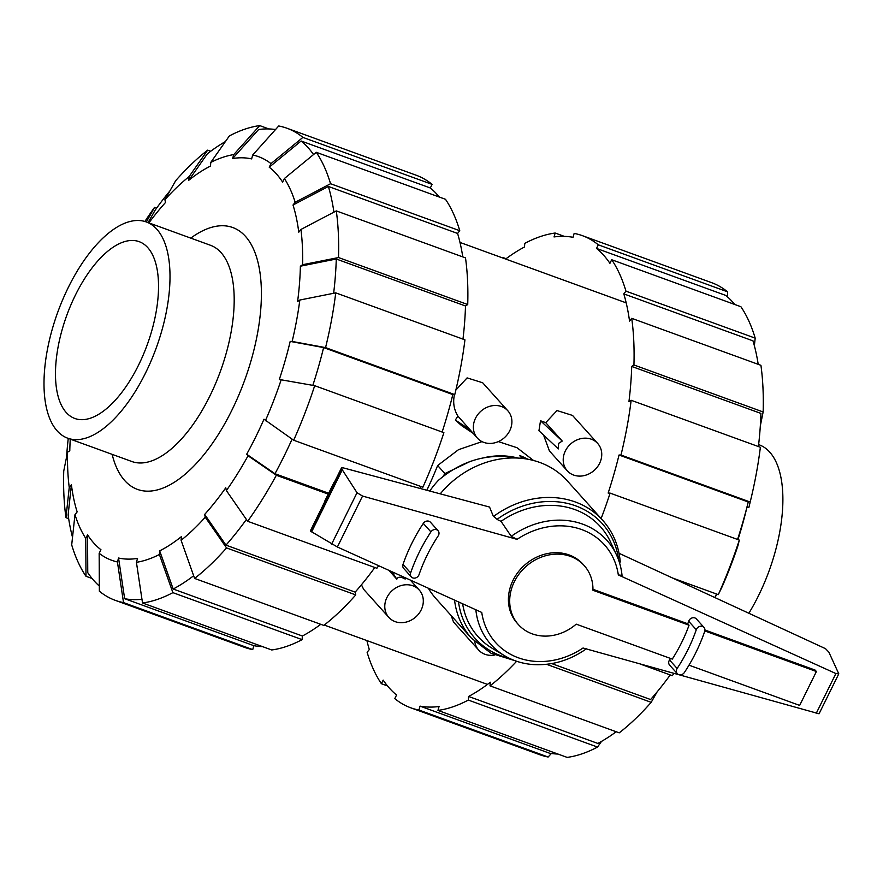 <?xml version="1.0" encoding="UTF-8"?>
<svg xmlns="http://www.w3.org/2000/svg" width="883" height="883" viewBox="0 0 883 883"><rect width="100%" height="100%" fill="white"/><g stroke="black" fill="none" stroke-linecap="round" stroke-linejoin="round"><path stroke-width="1.32" d="M521.599 457.769L521.875 457.206A77.34 66.909 -41.9 0 1 526.136 458.939M521.875 457.206L523.045 458.509M516.312 458.001C488.2 452.88 462.273 460.286 438.531 480.209A77.34 66.909 -41.9 0 0 429.778 491.036M518.442 624.634L517.151 623.199A44.194 38.234 -41.9 0 1 513.067 580.241A44.194 38.234 -41.9 0 1 582.923 564.171L584.215 565.595A44.194 38.234 138.1 0 0 514.347 581.676A44.194 38.234 138.1 0 0 518.442 624.634A44.194 38.234 138.1 0 0 576.202 624.149L672.294 659.093A159.911 138.344 -41.9 0 0 689.049 625.208L592.946 590.263A44.194 38.234 138.1 0 0 584.215 565.595M688.994 665.164L799.656 705.407L816.4 671.521L704.833 630.948M704.943 630.02L815.119 670.087L816.4 671.521M334.116 482.802A5.11 1.071 -153.7 0 1 334.028 482.372L324.613 501.423A5.11 1.071 26.3 0 0 324.701 501.853M592.968 589.303L687.769 623.773L689.049 625.208M687.769 623.773A159.911 138.344 138.1 0 0 688.663 621.246A4.735 4.095 -41.9 0 1 692.151 617.912A4.735 4.095 -41.9 0 1 696.378 618.939L704.005 627.427A4.735 4.095 -41.9 0 1 704.689 631.444A169.37 146.534 -41.9 0 1 684.413 672.471A4.735 4.095 -41.9 0 1 677.25 673.63A4.735 4.095 -41.9 0 1 677.14 668.475A159.911 138.344 138.1 0 0 696.279 629.734A4.735 4.095 -41.9 0 1 699.766 626.4A4.735 4.095 -41.9 0 1 704.005 627.427M677.25 673.63L669.634 665.142A4.735 4.095 -41.9 0 1 669.513 659.976A159.911 138.344 138.1 0 0 670.517 658.453M428.332 588.221A88.201 76.302 138.1 0 0 436.014 598.696L471.478 638.199L491.036 653.265L515.219 660.771M618.729 560.374A85.64 74.095 138.1 0 0 497.008 519.392L501.036 521.345L511.235 536.334L517.052 539.358L362.549 496.058L357.03 492.736L342.295 469.822L341.467 467.935L342.88 467.769L489.557 507.052L493.431 516.533A88.201 76.302 138.1 0 1 602.747 520.363L567.294 480.86A88.201 76.302 138.1 0 0 440.253 493.851M341.467 467.935L310.297 531.003L337.383 546.996L481.754 612.449A73.146 63.289 138.1 0 0 583.034 648.012L819.06 713.784L838.795 673.85L835.892 673.552L618.321 574.932L622.029 575.374A77.936 67.428 138.1 0 0 616.566 555.054A77.936 67.428 138.1 0 0 511.235 536.334M619.447 562.548L620.263 562.007C618.873 545.893 613.034 532.008 602.747 520.363M619.049 553.299L825.495 648.663L828.85 652.118L838.795 673.85M430.915 531.886A4.735 4.095 -41.9 0 1 438.078 530.727A4.735 4.095 -41.9 0 1 438.189 535.882A159.911 138.344 138.1 0 0 419.05 574.623A4.735 4.095 -41.9 0 1 415.551 577.957A4.735 4.095 -41.9 0 1 411.323 576.93A4.735 4.095 -41.9 0 1 410.639 572.912A169.37 146.534 -41.9 0 1 430.915 531.886L423.299 523.398A4.735 4.095 -41.9 0 1 430.451 522.228L438.078 530.727M411.323 576.93L403.697 568.431A4.735 4.095 -41.9 0 1 403.012 564.425A169.37 146.534 -41.9 0 1 423.299 523.398M493.343 516.114L497.515 519.634M342.295 469.822L311.622 531.886M357.03 492.736L331.644 544.105M462.626 603.773A82.251 71.159 138.1 0 0 492.328 648.376L504.469 655.661A77.936 67.428 138.1 0 0 533.74 664.601C552.548 665.572 570.164 660.263 586.599 648.652M616.566 555.054L610.628 542.195A82.251 71.159 138.1 0 0 501.036 521.345M475.849 609.767A77.936 67.428 138.1 0 0 504.469 655.661M758.629 444.613L759.192 444.811A115.044 52.373 110 0 1 769.711 452.107A115.044 52.373 -70 0 1 748.85 613.266M67.682 438.189A115.044 52.373 110 0 0 151.192 360.706A115.044 52.373 110 0 0 156.832 229.238A115.044 52.373 -70 0 0 146.324 221.953A115.044 52.373 -70 0 0 62.803 299.436A115.044 52.373 -70 0 0 57.174 430.893A115.044 52.373 110 0 0 67.682 438.189L131.865 461.522A115.044 52.373 110 0 0 215.375 384.039A115.044 52.373 110 0 0 221.015 252.571A115.044 52.373 -70 0 0 210.496 245.286L146.324 221.953L154.58 207.306L156.644 208.057M147.759 247.615A94.084 42.837 -70 0 0 139.15 241.655A94.084 42.837 -70 0 0 70.861 305.01A94.084 42.837 -70 0 0 66.247 412.527A94.084 42.837 110 0 0 74.856 418.487A94.084 42.837 110 0 0 143.145 355.121A94.084 42.837 110 0 0 147.759 247.615M714.888 597.57A247.085 112.494 -70 0 0 716.51 593.994M715.042 597.648A210.662 95.905 -70 0 0 716.731 594.082M737.559 539.458A247.085 112.494 -70 0 0 748.232 501.997L746.422 509.469A210.662 95.905 -70 0 1 737.967 539.601M551.698 663.586L650.594 699.546A247.085 112.494 -70 0 0 670.241 674.943M758.409 446.555A247.085 112.494 -70 0 0 760.914 413.421L631.709 366.434L633.939 364.977L763.144 411.964L760.318 425.915M601.5 741.411L597.526 747.062L468.321 700.076L468.597 696.455L597.813 743.431A247.085 112.494 -70 0 0 616.191 731.742M758.21 364.337A247.085 112.494 -70 0 0 753.011 340.871L623.806 293.884L625.97 291.158A251.18 114.349 -70 0 0 611.698 259.734L609.921 263.333A247.085 112.494 -70 0 0 596.533 248.421L725.738 295.408A247.085 112.494 -70 0 1 734.799 304.503M551.345 753.464L548.155 757.018L418.95 710.031L420.065 706.124L549.27 753.111A247.085 112.494 -70 0 0 557.957 754.049M672.548 578.012L718.287 594.645L722.084 586.831A214.746 97.77 -70 0 0 737.978 545.584L739.314 540.098L610.109 493.111L608.155 493.067A247.085 112.494 -70 0 0 619.027 455.01L748.232 501.997M619.027 455.01L620.981 455.043L750.186 502.03A251.18 114.349 -70 0 0 750.506 500.727A251.18 114.349 -70 0 0 760.373 447.273L631.157 400.286L628.928 401.743A247.085 112.494 -70 0 0 631.709 366.434M468.597 696.455A247.085 112.494 -70 0 0 490.308 682.228L490.021 685.859L619.226 732.846A251.18 114.349 -70 0 0 651.19 702.338L546.61 664.314M763.144 411.964A251.18 114.349 -70 0 0 760.925 365.319L631.72 318.333L629.546 321.07A247.085 112.494 -70 0 0 623.806 293.884M420.065 706.124A247.085 112.494 -70 0 0 439.061 706.499L437.946 710.407A251.18 114.349 -70 0 0 468.321 700.076M387.505 685.925L381.401 683.707L383.178 680.109A247.085 112.494 -70 0 0 396.566 695.02L394.789 698.619A251.18 114.349 -70 0 0 410.705 707.78A251.18 114.349 -70 0 0 418.95 710.031M596.533 248.421L598.31 244.823A251.18 114.349 -70 0 0 582.383 235.662A251.18 114.349 -70 0 0 574.149 233.41L573.034 237.317A247.085 112.494 -70 0 0 554.038 236.942L555.153 233.035L564.347 236.379M366.898 640.572A247.085 112.494 -70 0 0 369.293 649.557L367.118 652.294A251.18 114.349 -70 0 0 381.401 683.707M555.153 233.035A251.18 114.349 -70 0 0 524.778 243.366L524.491 246.986A247.085 112.494 -70 0 0 505.639 259.039M601.124 518.564A251.18 114.349 -70 0 0 610.109 493.111M718.287 594.645A251.18 114.349 -70 0 0 739.314 540.098M750.186 502.03L748.85 507.526L746.908 507.482M620.981 455.043A251.18 114.349 -70 0 0 631.157 400.286M633.939 364.977A251.18 114.349 -70 0 0 631.72 318.333M625.97 291.158L755.186 338.134A251.18 114.349 -70 0 0 740.903 306.721L611.698 259.734M755.186 338.134L754.369 345.695M598.31 244.823L727.515 291.809L727.548 296.942M727.515 291.809A251.18 114.349 -70 0 0 711.599 282.648L582.383 235.662M503.078 257.582L506.114 258.686M410.705 707.78L539.91 754.766A251.18 114.349 -70 0 0 548.155 757.018M437.946 710.407L567.151 757.393A251.18 114.349 -70 0 0 597.526 747.062M657.062 691.974L651.19 702.338M490.021 685.859A251.18 114.349 -70 0 0 516.632 661.268M640.363 664.082L672.305 675.694A251.18 114.349 -70 0 0 673.884 673.475M292.085 439.149A247.085 112.494 110 0 1 283.896 456.511A247.085 112.494 110 0 1 274.977 473.718L246.677 454.237A210.662 95.905 110 0 0 255.651 437.085A210.662 95.905 110 0 0 263.984 419.215L293.664 440.231L422.869 487.217A251.18 114.349 110 0 0 443.895 432.67L314.69 385.683L279.315 379.469A210.662 95.905 110 0 0 290.187 341.401L323.608 347.582A247.085 112.494 110 0 1 312.836 385.341M328.653 493.244L274.977 473.718M190.772 238.112A139.326 63.433 110 0 1 232.704 227.516A139.326 63.433 110 0 1 231.754 410.463A139.326 63.433 110 0 1 137.472 489.403A139.326 63.433 110 0 1 112.141 454.348M246.401 519.447A247.085 112.494 110 0 1 225.971 545.142L204.668 514.425A210.662 95.905 110 0 0 225.783 487.78L226.368 490.573L247.67 521.279L376.875 568.266A251.18 114.349 110 0 0 378.686 565.727M193.653 575.76A247.085 112.494 110 0 1 173.178 589.027L159.68 550.871A210.662 95.905 110 0 0 181.379 536.654L181.092 540.286L194.602 578.431L323.807 625.418A251.18 114.349 110 0 0 355.761 594.91L226.556 547.935L205.253 517.228L204.668 514.425M299.834 300.032A214.746 97.77 110 0 1 292.141 341.445L325.562 347.615L454.767 394.602A251.18 114.349 110 0 0 464.944 339.845L335.739 292.858L299.834 300.032L297.604 301.5A210.662 95.905 110 0 0 300.375 266.191L336.28 259.006A247.085 112.494 110 0 1 333.642 293.277M141.964 599.281A247.085 112.494 110 0 1 124.646 598.696L118.554 558.023A210.662 95.905 110 0 0 137.538 558.398L136.423 562.316L142.516 602.979L271.732 649.965A251.18 114.349 110 0 0 302.107 639.634L172.891 592.648L159.393 554.502L159.68 550.871M300.375 266.191L302.604 264.723L338.509 257.549L467.725 304.536A251.18 114.349 110 0 0 465.507 257.891L336.302 210.905L300.937 229.459L298.763 232.196A210.662 95.905 110 0 0 293.013 205.022L328.388 186.468A247.085 112.494 110 0 1 333.917 212.152M99.338 586.058A247.085 112.494 110 0 1 87.759 572.681L87.549 534.8A210.662 95.905 110 0 0 100.938 549.712L99.161 553.31L99.36 591.191A251.18 114.349 110 0 0 115.287 600.352L244.492 647.338A251.18 114.349 110 0 0 252.737 649.59L123.532 602.603A251.18 114.349 110 0 1 115.287 600.352M284.392 178.521A214.746 97.77 110 0 1 295.187 202.273L330.551 183.73L459.756 230.706A251.18 114.349 110 0 0 445.485 199.293L316.28 152.306L284.392 178.521L282.615 182.119A210.662 95.905 110 0 0 269.227 167.207L301.114 140.993A247.085 112.494 110 0 1 313.553 154.536M72.516 537.306A247.085 112.494 110 0 1 68.123 514.944L71.402 484.723A210.662 95.905 110 0 0 77.152 511.897L74.978 514.646L71.7 544.866A251.18 114.349 110 0 0 85.982 576.279L85.772 538.398L87.549 534.8M269.227 167.207L271.004 163.609L302.891 137.395A251.18 114.349 110 0 0 286.964 128.234A251.18 114.349 110 0 0 278.719 125.982L252.737 154.978L251.622 158.896A210.662 95.905 110 0 0 232.626 158.521L258.62 129.514A247.085 112.494 110 0 1 275.54 129.536M66.567 457.085A247.085 112.494 110 0 1 68.256 438.387M68.675 518.663L65.96 517.681L69.238 487.46A214.746 97.77 110 0 1 67.561 452.195L69.79 450.738A210.662 95.905 110 0 1 70.265 439.116M210.772 162.417A214.746 97.77 110 0 1 233.741 154.602L259.734 125.607A251.18 114.349 110 0 0 229.359 135.938L210.772 162.417L210.496 166.048A210.662 95.905 110 0 0 188.785 180.264L207.373 153.785A247.085 112.494 110 0 1 225.386 141.589M148.09 222.593L155.176 210.099A247.085 112.494 110 0 1 169.823 191.026M148.896 222.891A210.662 95.905 110 0 1 165.496 202.494L164.911 199.701A214.746 97.77 110 0 1 189.072 176.633L207.66 150.154L210.684 151.258M421.092 486.566A247.085 112.494 110 0 1 420.231 488.487M374.822 567.515A247.085 112.494 110 0 1 355.176 592.118L225.971 545.142M323.608 347.582L452.813 394.569A247.085 112.494 110 0 1 442.14 432.03M320.772 624.314A247.085 112.494 110 0 1 302.383 636.014L173.178 589.027M336.28 259.006L465.496 305.993A247.085 112.494 110 0 1 462.979 339.127M262.538 646.621A247.085 112.494 110 0 1 253.851 645.683L124.646 598.696M328.388 186.468L457.593 233.443A247.085 112.494 110 0 1 462.791 256.909M301.114 140.993L430.319 187.98A247.085 112.494 110 0 1 439.381 197.075M328.222 494.116L276.346 475.253A251.18 114.349 110 0 1 247.67 521.279M276.346 475.253L248.057 455.771A214.746 97.77 110 0 1 226.368 490.573M248.057 455.771L246.677 454.237M355.176 592.118L355.761 594.91M226.556 547.935A251.18 114.349 110 0 1 194.602 578.431M205.253 517.228A214.746 97.77 110 0 1 181.092 540.286M302.383 636.014L302.107 639.634M172.891 592.648A251.18 114.349 110 0 1 142.516 602.979M159.393 554.502A214.746 97.77 110 0 1 136.423 562.316M123.532 602.603L117.428 561.941A214.746 97.77 110 0 1 99.161 553.31M117.428 561.941L118.554 558.023M253.851 645.683L252.737 649.59M92.086 578.497L85.982 576.279M85.772 538.398A214.746 97.77 110 0 1 74.978 514.646M69.238 487.46L71.402 484.723M65.96 517.681A251.18 114.349 110 0 1 63.742 471.036L67.561 452.195M207.66 150.154A251.18 114.349 110 0 0 175.695 180.662L164.911 199.701M188.785 180.264L189.072 176.633M259.734 125.607L268.918 128.951M232.626 158.521L233.741 154.602M302.891 137.395L432.096 184.381L430.319 187.98M286.964 128.234L416.169 175.22A251.18 114.349 110 0 1 432.096 184.381M252.737 154.978A214.746 97.77 110 0 1 271.004 163.609M316.28 152.306A251.18 114.349 110 0 1 330.551 183.73M459.756 230.706L457.593 233.443M293.013 205.022L295.187 202.273M467.725 304.536L465.496 305.993M336.302 210.905A251.18 114.349 110 0 1 338.509 257.549M300.937 229.459A214.746 97.77 110 0 1 302.604 264.723M335.739 292.858A251.18 114.349 110 0 1 325.562 347.615M454.767 394.602L452.813 394.569M290.187 341.401L292.141 341.445M314.69 385.683A251.18 114.349 110 0 1 293.664 440.231M281.269 379.502A214.746 97.77 110 0 1 265.364 420.75M144.878 221.478A251.18 114.349 110 0 1 154.58 207.306M403.95 577.173L405.176 579.06C400.739 576.555 397.946 576.599 396.82 579.193L388.884 570.341M379.48 566.08L378.145 566.489M375.154 567.637L374.524 567.924M421.158 609.943A20.452 17.693 138.1 0 0 419.259 590.054A20.452 17.693 138.1 0 0 386.931 597.493A20.452 17.693 138.1 0 0 388.818 617.372A20.452 17.693 138.1 0 0 421.158 609.943M562.261 441.07L558.597 443.376L558.387 448.906L538.939 430.749L540.517 420.761L545.738 422.659L562.261 441.07L540.517 420.761M543.586 435.087L549.392 450.893L567.261 470.794A20.452 17.693 138.1 0 0 599.59 463.365A20.452 17.693 138.1 0 0 597.703 443.476A20.452 17.693 138.1 0 0 565.363 450.915A20.452 17.693 138.1 0 0 567.261 470.794M454.48 394.602L454.436 394.756C452.78 402.438 453.928 409.546 457.869 416.07L477.416 438.123A20.452 17.693 138.1 0 0 509.745 430.694A20.452 17.693 138.1 0 0 507.857 410.805A20.452 17.693 138.1 0 0 475.518 418.244A20.452 17.693 138.1 0 0 477.416 438.123M457.869 416.07L455.363 420.043L461.599 425.628L473.045 433.266M507.857 410.805L482.67 382.758L467.107 377.891L455.849 390.098M597.703 443.476L572.526 415.429L556.996 410.551L545.738 422.659M482.008 441.632L458.509 449.679L437.648 465.507A202.991 92.417 110 0 1 426.842 490.253M533.542 460.496L517.041 447.736L498.343 441.599M451.213 615.628L453.487 621.996L478.663 650.054A20.452 17.693 138.1 0 0 494.723 655.031M361.445 584.789L363.641 589.325L388.818 617.372M437.648 465.507L444.911 473.597L470.473 461.323M484.127 457.67A76.7 66.357 -41.9 0 1 517.957 458.067M522.173 458.409L519.546 455.485A76.7 66.357 -41.9 0 1 527.891 459.237M470.484 430.131L455.363 420.043M391.964 571.742L396.82 579.193M474.8 641.643A20.452 17.693 138.1 0 0 478.663 650.054M443.001 476.445L444.911 473.597M688.663 621.246L696.279 629.734M669.513 659.976L677.14 668.475M403.012 564.425L410.639 572.912M341.544 468.454L310.529 531.202M835.892 673.552L816.223 713.365M362.549 496.058L337.383 546.996M454.546 600.109A88.201 76.302 138.1 0 0 471.478 638.199M458.52 601.908A85.64 74.095 138.1 0 0 509.524 658.387M618.321 574.932A73.146 63.289 138.1 0 0 517.052 539.358M749.601 504.458L750.506 500.727M410.275 580.043L419.259 590.054M459.977 242.428L626.202 302.869M324.26 625.065L487.46 684.413"/></g></svg>
